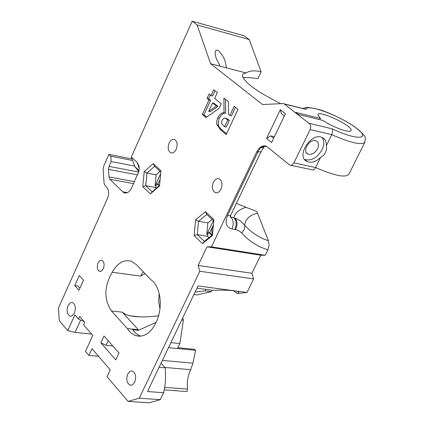 <?xml version="1.0" encoding="UTF-8"?>
<svg xmlns="http://www.w3.org/2000/svg" width="424" height="424" viewBox="0 0 424 424"><rect width="100%" height="100%" fill="white"/><g stroke="black" fill="none" stroke-linecap="round" stroke-linejoin="round"><path stroke-width="0.64" d="M280.746 103.663C255.767 91.054 242.994 81.509 242.417 75.032L243.556 73.644L246.005 72.928C250.038 70.628 255.073 70.252 261.099 71.815L257.935 78.562L250.457 77.693L242.894 77.597M226.326 67.814L220.173 66.213L216.351 58.756C214.385 52.232 214.894 49.412 217.872 50.281C222.907 54.611 225.727 60.452 226.326 67.814L246.005 72.928M220.173 66.213L210.606 63.722L262.514 104.543L282.919 103.557L284.032 103.806L310.23 124.301L310.797 126.543L310.135 129.548L293.911 162.88L292.025 164.984L290.726 165.307L289.348 164.782L266.632 146.359C262.8 144.944 259.514 146.757 256.769 151.797L211.449 246.837L207.007 246.805L198.135 265.451L199.799 271.259L139.268 398.194L128.101 401.401L107.034 376.697L110.224 369.866L91.987 348.671L88.886 355.418L85.457 351.395L92.782 335.421L83.56 324.832L84.731 322.261L79.696 316.5L78.535 319.065L74.873 314.857L67.745 330.63L59.249 320.671L58.523 307.919L107.627 198.114C109.265 193.646 108.936 189.978 106.652 187.117L104.961 185.442L104.066 183.099L103.127 169.16L103.657 166.166L108.883 154.373L110.797 156.196L111.168 161.533L109.016 166.372L108.48 169.383L109 176.946L109.901 179.294L122.722 191.812L124.084 192.734C127.009 193.646 129.543 191.998 131.673 187.79L138.855 171.36L139.21 169.022L139.051 166.213L137.291 162.609L139.231 168.588M139.024 170.554L134.906 166.68L131.286 156.986L192.173 21.2L197.107 24.952L249.238 39.538L261.099 71.815M197.107 24.952L210.606 63.722M192.173 21.2L244.224 35.828L249.238 39.538M134.906 166.68L138.51 171.185M131.286 156.986L137.291 162.609M220.162 129.415L216.791 124.396L216.685 121.11L217.708 117.883C219.5 114.273 221.614 112.567 224.042 112.763L223.92 97.986L228.536 101.718L228.467 114.363L229.845 115.498L234.159 106.254L237.997 109.355L226.231 134.498L220.162 129.415L221.768 129.776C219.399 127.539 218.307 126.013 218.503 125.197L218.291 121.481L219.314 118.254C221.105 114.65 223.22 112.943 225.648 113.134L225.526 99.285M219.044 108.465L205.984 117.538L202.328 114.475L208.99 100.006L207.007 98.379L209.053 93.927L211.046 95.543L213.738 89.687L217.332 92.591L214.624 98.463L221.201 103.816L219.044 108.465M127.407 328.605L111.401 310.94C103.811 299.196 104.076 286.306 112.196 272.266C117.692 262.8 124.115 259.154 131.477 261.332L136.316 264.624L150.43 279.204L153.695 282.098L156.435 286.099L158.512 291.028L159.832 296.673L160.33 302.778L159.981 309.064L158.793 315.244L156.832 321.037L154.182 326.178L150.971 330.439L147.345 333.619L143.466 335.601L139.517 336.29L134.991 335.432L131.159 333.068L127.889 329.347L127.407 328.605L138.335 329.761L122.25 312.181L125.228 314.242L129.85 315.742C136.973 317.258 146.572 317.279 158.645 315.806M194.134 235.622L202.487 243.583L212.429 235.596L213.887 219.553L205.402 211.724L195.586 219.802L194.134 235.622L197.277 234.642L198.501 221.296L207.839 222.881L212.111 219.404M213.346 182.336C214.989 179.246 216.961 178.101 219.266 178.886C222.139 180.963 222.717 184.382 220.994 189.136C219.356 192.199 217.395 193.349 215.111 192.581C212.217 190.508 211.634 187.095 213.346 182.336M169.128 142.999C170.692 139.962 172.547 138.818 174.699 139.554C177.301 141.494 177.799 144.732 176.183 149.274C174.619 152.29 172.775 153.435 170.639 152.709C168.026 150.78 167.517 147.541 169.128 142.999M127.714 374.116L129.829 371.519L130.926 371.042L132.399 371.095C135.68 373.152 136.443 376.825 134.694 382.119L132.59 384.701L131.138 385.236L130.041 385.13C126.75 383.089 125.976 379.416 127.714 374.116M97.997 262.959L99.783 260.686L101.908 260.357C104.203 261.931 104.686 264.709 103.355 268.699L101.58 270.963L99.47 271.291C97.16 269.728 96.672 266.95 97.997 262.959M68.036 305.678L70.087 303.006L71.502 302.455L72.552 302.572C75.43 304.496 76.055 307.967 74.417 312.997L72.372 315.652L71.322 316.14L69.928 316.092C67.034 314.179 66.404 310.707 68.036 305.678M74.735 285.559L79.256 275.478L83.512 280.174L78.959 290.286L74.735 285.559L77.889 285.951L79.898 288.193M104.013 335.978L119.006 353.012L115.784 359.907L100.864 342.804L104.013 335.978M142.766 186.666L150.366 193.906L159.509 185.977L160.945 170.734L153.234 163.622L144.202 171.625L142.766 186.666L145.761 185.733L146.969 173.034L156.133 174.794L160.065 171.344M285.421 113.69L271.609 142.512L266.595 138.441L280.317 109.715L285.421 113.69M226.564 133.788L221.768 129.776M229.845 115.498L231.456 115.869L235.458 107.304M224.598 126.744L226.209 127.105L229.347 120.379L226.946 118.588L223.978 118.058L221.938 120.294L221.635 123.744L224.598 126.744L227.741 120.008L225.34 118.217M229.347 120.379L227.741 120.008M218.503 125.197L216.897 124.831M225.648 113.134L224.042 112.763M212.562 102.931L208.672 111.358L216.325 106.016L212.562 102.931L214.162 103.313L217.925 106.392L216.325 106.016M217.925 106.392L210.272 111.735L208.672 111.358M215.037 90.736L212.641 95.93L211.046 95.543M206.621 117.098L203.928 114.846L210.59 100.387L208.603 98.76L207.007 98.379M208.603 98.76L210.346 94.976M210.59 100.387L208.99 100.006M203.928 114.846L202.328 114.475M84.106 321.546L78.535 319.065M67.745 330.63L75.053 332.416L80.677 320.025M91.621 334.086L75.053 332.416M98.538 356.282L88.886 355.418M168.482 347.675L195.597 350.325L194.643 349.318L177.879 347.669M195.597 350.325L192.915 363.167L162.392 360.405M164.872 367.444L190.694 369.686L192.915 363.167M190.694 369.686C187.848 375.643 186.783 382.114 187.503 389.094L186.989 391.564L164.274 389.873M160.675 173.644L155.083 185.871L156.133 174.794M156.445 188.129L155.884 187.599L156.027 186.051L155.083 185.871M156.027 186.051L157.039 183.841L157.977 184.016L159.519 185.463M160.139 179.294L157.977 184.016M157.039 183.841L159.127 185.802M160.049 180.242L159.843 182.453M150.366 193.906L152.184 191.828L145.761 185.733L155.884 187.599M144.202 171.625L146.969 173.034L154.601 166.298L160.823 172.043M213.394 224.953L209.785 232.564L208.82 232.405L207.739 234.689L206.774 234.536L213.394 220.586M206.774 234.536L207.839 222.881M211.889 235.278L208.82 232.405M208.974 237.626L207.59 236.322L207.739 234.689M209.785 232.564L212.318 234.938M213.378 225.133L212.387 227.248L211.857 229.76L211.905 232.278L212.53 234.504M202.487 243.583L204.342 241.351L197.277 234.642L207.59 236.322M159.17 293.36L158.693 301.416L159.991 308.969M264.634 146.402L262.906 147.684L260.416 147.907L257.882 152.036L261.067 151.723L264.035 147.048M256.769 151.797L257.882 152.036L227.423 215.869C224.741 222.897 226.257 227.264 231.97 228.96C233.878 224.121 233.518 220.183 230.889 217.141L230.142 217.046M231.97 228.96L234.912 229.453C236.815 224.625 236.454 220.692 233.82 217.66L230.889 217.141L230.274 216.367M244.664 225.075L240.403 220.803L234.954 218.016C237.413 221.089 237.636 224.948 235.617 229.591L239.051 230.868L241.786 233.057C248.883 241.065 257.585 246.662 267.894 249.853L269.081 245.258L268.434 240.742C259.048 237.673 251.125 232.453 244.664 225.075L244.844 226.734L244.372 229.114L241.786 233.057M266.76 146.423L262.933 146.561L260.416 147.907M236.385 203.372L246.121 207.325C239.443 209.159 235.362 212.541 233.884 217.475M244.659 225.07C245.75 218.71 250.049 214.772 257.543 213.251L256.769 211.523L246.121 207.325M257.543 213.251L268.434 240.742M211.449 246.837L265.228 255.28L260.749 255.222L251.914 273.268L253.632 278.918L246.98 292.475L237.477 293.535L233.089 290.641M267.894 249.853L265.228 255.28M212 290.154L211.274 291.659L197.043 294.95L194.213 294.59M284.366 115.885L281.377 113.553L280.317 109.715M273.655 138.24L270.708 135.855L274.397 136.692M266.595 138.441L270.708 135.855M108.883 154.373L132.018 158.942M111.168 161.533L134.689 166.097M326.432 145.506L326.575 149.121L325.558 152.513L323.47 155.417L320.48 157.59C315.758 161.825 311.296 163.139 307.098 161.533C295.406 156.832 311.099 131.79 322.224 137.514C325.118 138.934 326.522 141.6 326.432 145.506L331.769 134.657C350.971 143.052 362.038 145.522 364.969 142.072C364.38 137.842 369.977 138.865 353.844 126.151C343.875 119.727 333.121 114.438 321.567 110.282C305.731 105.73 304.273 108.184 302.895 108.48M290.885 165.307L313.272 170.024L314.205 169.478L315.382 167.925L320.48 157.59M304.003 108.756L305.969 109.365C306.6 103.477 339.184 115.402 355.259 127.269C372.447 139.459 357.591 140.996 332.326 128.875L332.755 131.217L331.769 134.657L310.135 129.548M323.024 120.427L298.242 114.39L295.634 112.381L320.401 118.428L317.799 114.703C318.44 109.578 353.24 126.045 351.114 130.475C350.876 133.756 332.511 127.221 323.024 120.427M304.602 159.482C311.29 161.194 317.104 157.956 322.055 149.757C324.323 144.812 324.349 140.715 322.134 137.471M317.587 148.75C319.171 145.013 318.721 142.406 316.235 140.922C310.135 137.747 301.517 151.49 307.962 154.066C311.64 155.057 314.846 153.281 317.587 148.75M156.276 322.304L138.473 330.328L132.627 329.713L136.247 333.773L140.519 336.179L135.664 335.681M138.473 330.328L138.335 329.761M181.711 320.003L183.396 320.194L183.126 318.816L182.373 318.615M170.888 342.64L179.866 343.541L177.46 348.555M183.396 320.194L179.866 343.541M211.274 291.659L205.142 290.848L195.072 292.062M145.151 273.75L140.508 276.088L143.301 271.842M140.508 276.088L112.196 272.266M320.401 118.428L319.813 119.642M212.504 234.785L204.342 241.351M205.402 211.724L206.795 214.491L213.76 220.925M195.586 219.802L198.501 221.296L206.795 214.491M153.234 163.622L154.601 166.298M159.562 185.431L152.184 191.828M128.101 401.401L149.089 402.8L160.304 399.641L139.268 398.194M108.162 340.695L106.016 345.332L100.864 342.804M106.016 345.332L112.821 345.984M131.891 316.14L133.639 316.336M205.778 289.332L205.142 290.848M196.937 288.161L213.044 290.292C222.303 290.005 229.49 290.18 234.605 290.816L236.793 291.198C239.47 291.844 239.544 292.602 237.021 293.472M160.304 399.641L163.643 392.719L147.504 391.548L198.008 285.919L246.98 292.475M163.643 392.719L164.984 385.697L165.53 380.307L165.402 369.58L165.222 367.831L161.046 363.23M159.095 367.301L165.222 367.831M199.799 271.259L253.632 278.918M164.729 387.366L187.503 389.094M132.595 160.489L110.797 156.196M198.135 265.451L251.914 273.268M207.007 246.805L260.749 255.222M122.722 191.812L127.37 192.644M228.255 119.478L226.644 119.107M219.314 118.254L217.708 117.883M227.423 215.869L230.688 215.291L260.999 151.866M234.912 229.453L235.617 229.591M108.48 169.383L137.503 174.884M138.669 172.043L109.016 166.372M134.44 181.668L109 176.946M109.901 179.294L133.539 183.65M364.73 142.543L348.883 174.19C345.767 178.032 334.669 175.812 315.594 167.528L293.911 162.88M332.326 128.875L309.462 123.389M284.34 104.007L305.969 109.365M122.25 312.181L111.401 310.94M124.084 192.734L125.774 193.037M100.366 271.413L99.47 271.291M70.956 316.203L69.928 316.092M230.614 215.45L230.137 217.12M284.032 103.806L305.492 109.122M304.681 159.588L307.098 161.533M306.626 153L307.962 154.066M129.85 315.742L139.703 316.855M216.574 192.851L215.111 192.581M171.9 152.963L170.639 152.709M131.249 385.22L130.041 385.13"/></g></svg>

